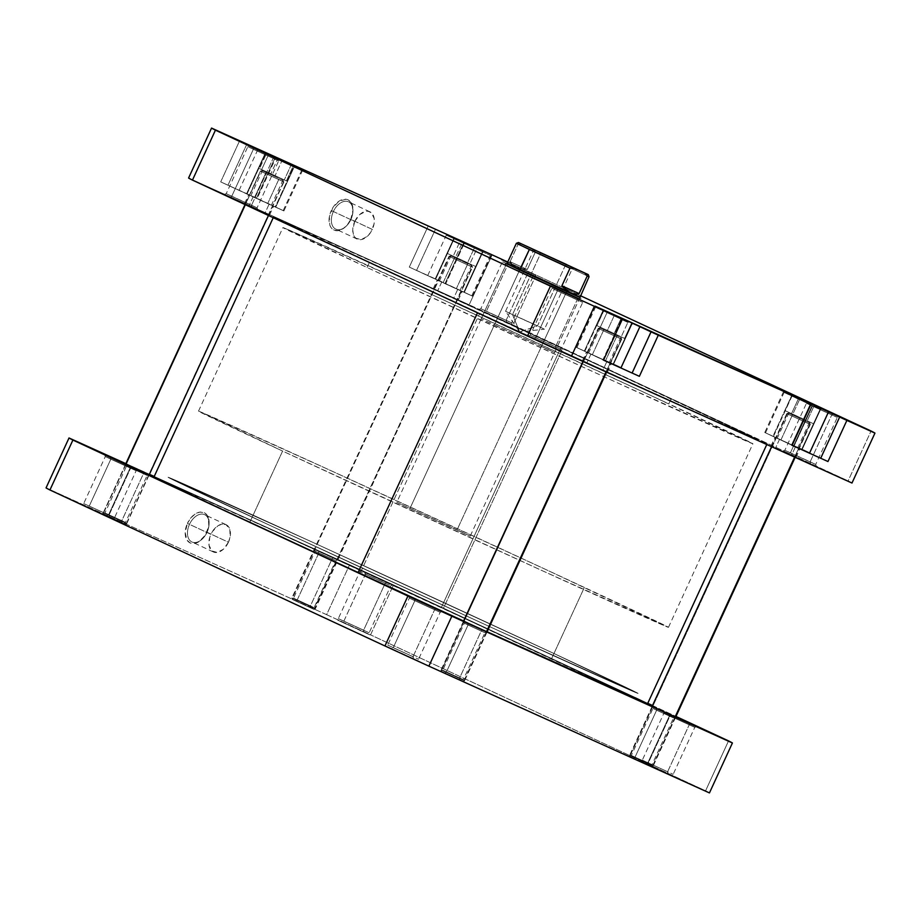 <?xml version="1.0" encoding="UTF-8"?>
<svg xmlns="http://www.w3.org/2000/svg" width="921" height="921" viewBox="0 0 921 921"><rect width="100%" height="100%" fill="white"/><g stroke="black" fill="none" stroke-linecap="round" stroke-linejoin="round"><path stroke-width="0.69" stroke-dasharray="4.61 3.45" d="M363.622 630.171L343.821 621.215L342.209 622.262L369.943 634.926L363.899 632.059L363.622 630.171L385.243 583.166L386.866 582.13L392.91 584.996L365.177 572.321L365.441 574.22L390.757 585.791L365.441 574.22L343.821 621.215L369.148 632.785L338.306 618.601L343.821 621.215L365.441 574.22L359.915 571.607L385.243 583.166L363.622 630.171L363.899 632.059L369.874 634.891L336.165 619.396L342.209 622.262L343.821 621.215L338.306 618.601L363.622 630.171M310.435 605.903L297.23 599.928L295.606 600.976L314.901 609.783L310.699 607.791L310.435 605.903L332.044 558.897L333.667 557.861L337.869 559.853L318.574 551.034L318.85 552.934L335.728 560.647L318.85 552.934L297.23 599.928L314.107 607.641L293.546 598.19L297.23 599.928L318.85 552.934L315.166 551.184L332.044 558.897L310.435 605.903L310.699 607.791L314.855 609.76L291.404 598.984L295.606 600.976L297.23 599.928L293.546 598.19L310.435 605.903M149.202 474.614L145.069 472.634L143.446 473.682L126.568 465.968L130.241 467.718L108.632 514.712L130.241 467.718L129.976 465.819L130.241 467.718L126.568 465.968L143.446 473.682L121.825 520.676L125.509 522.426L108.632 514.712L107.009 515.76L126.304 524.567L122.102 522.575L121.825 520.676L143.446 473.682L145.069 472.634L149.271 474.637L147.13 475.432L130.241 467.718L147.13 475.432L125.509 522.426L104.948 512.962L125.509 522.426L126.304 524.567M109.012 515.115L89.21 506.17L87.599 507.218L115.332 519.881L109.288 517.015L109.012 515.115L130.632 468.121L132.094 467.189L130.632 468.121L136.147 470.746L130.632 468.121L109.012 515.115L83.696 503.557L114.538 517.74L109.012 515.115L109.288 517.015L115.263 519.847L81.555 504.351L87.599 507.218L89.21 506.17L110.831 459.176L136.147 470.746L110.831 459.176L89.21 506.17L83.696 503.557L109.012 515.115M413.022 656.673L393.221 647.716L391.609 648.764L419.343 661.428L413.299 658.561L413.022 656.673L434.643 609.667L436.105 608.735L434.643 609.667L440.169 612.292L434.643 609.667L413.022 656.673L387.706 645.103L418.548 659.286L413.022 656.673L413.299 658.561L419.274 661.393L385.565 645.897L391.609 648.764L393.221 647.716L414.841 600.722L440.169 612.292L414.841 600.722L393.221 647.716L387.706 645.103L413.022 656.673M486.99 631.887L482.857 629.918L481.234 630.954L464.357 623.241L468.041 624.991L446.42 671.985L468.041 624.991L467.764 623.091L468.041 624.991L464.357 623.241L481.234 630.954L459.625 677.948L463.298 679.698L446.42 671.985L444.797 673.032L464.092 681.839L459.89 679.848L459.625 677.948L481.234 630.954L482.857 629.918L487.059 631.91L484.918 632.704L468.041 624.991L484.918 632.704L463.298 679.698L442.736 670.246L463.298 679.698L464.092 681.839L440.641 671.064L464.046 681.816M667.633 771.717L647.831 762.761L646.22 763.808L673.953 776.472L667.909 773.605L667.633 771.717L689.253 724.712L690.715 723.779L689.253 724.712L694.779 727.337L689.253 724.712L667.633 771.717L642.317 760.147L673.159 774.331L667.633 771.717L667.909 773.605L673.884 776.438L640.176 760.942L646.22 763.808L647.831 762.761L669.452 715.767L694.779 727.337L669.452 715.767L647.831 762.761L642.317 760.147L667.633 771.717M675.6 717.102L671.455 715.133L669.843 716.181L652.954 708.468L656.638 710.206L635.018 757.212L656.638 710.206L656.374 708.318L656.638 710.206L652.954 708.468L669.843 716.181L648.223 763.175L651.907 764.914L635.018 757.212L633.406 758.248L652.69 767.066L648.488 765.063L648.223 763.175L669.843 716.181L671.455 715.133L675.657 717.125L673.516 717.92L656.638 710.206L673.516 717.92L651.907 764.914L631.346 755.462L651.907 764.914L652.69 767.066M110.566 457.277L110.831 459.176L105.305 456.551L130.632 468.121L105.305 456.551L110.831 459.176L110.566 457.277M669.187 713.879L669.452 715.767L663.937 713.153L689.253 724.712L663.937 713.153L669.452 715.767L669.187 713.879L675.761 716.918L669.187 713.879M414.577 598.823L414.841 600.722L409.327 598.109L434.643 609.667L409.327 598.109L414.841 600.722L414.577 598.823M189.484 524.348A15.058 9.636 -65 0 1 201.791 514.068A15.058 9.636 -65 0 1 209.067 524.153A15.058 9.636 -65 0 1 207.052 532.28L206.868 532.188A16.682 10.672 115 0 0 209.102 523.186A16.682 10.672 115 0 0 201.043 512.018A16.682 10.672 115 0 0 187.412 523.393L210.874 534.307A15.058 9.636 -65 0 1 226.013 524.625A15.058 9.636 -65 0 1 228.443 542.239L207.052 532.28A15.058 9.636 115 0 0 204.623 514.666A15.058 9.636 115 0 0 189.484 524.348A15.058 9.636 115 0 0 191.913 541.962A15.058 9.636 115 0 0 207.052 532.28L228.443 542.239A15.058 9.636 -65 0 1 213.304 551.932A15.058 9.636 -65 0 1 210.874 534.307L187.412 523.393L190.82 517.936L195.194 513.964L199.857 512.111L204.117 512.64L207.306 515.472L208.342 517.637L208.802 526.052L205.325 535.055L199.097 541.606L192.201 543.505L190.175 542.941L186.986 540.109L185.179 532.557L187.412 523.393A16.682 10.672 115 0 0 187.631 540.995A16.682 10.672 115 0 0 201.308 539.902A16.682 10.672 115 0 0 206.868 532.188L207.052 532.28A15.058 9.636 -65 0 1 202.033 539.257A15.058 9.636 -65 0 1 189.68 540.236A15.058 9.636 -65 0 1 189.484 524.348M553.958 653.507L551.598 658.653A258.651 1.451 24.7 0 0 301.581 543.436A258.651 1.451 24.7 0 0 165.722 482.397A258.651 1.451 24.7 0 0 249.833 522.299L252.204 517.165A258.651 1.451 -155.3 0 1 168.094 477.251A258.651 1.451 -155.3 0 1 303.942 538.301A258.651 1.451 -155.3 0 1 553.958 653.507L636.699 692.96L490.835 627.178L270.59 525.707L168.106 477.251L315.327 543.494L553.958 653.507A258.651 1.451 -155.3 0 1 638.069 693.421A258.651 1.451 -155.3 0 1 502.221 632.37A258.651 1.451 -155.3 0 1 252.204 517.165L249.833 522.299L509.417 641.879L635.697 698.567L533.213 650.099L292.015 539.073L167.104 482.857L249.833 522.299A258.651 1.451 24.7 0 0 499.85 637.516A258.651 1.451 24.7 0 0 635.709 698.555A258.651 1.451 24.7 0 0 551.598 658.653L584.363 587.425A258.651 1.451 -155.3 0 1 668.473 627.328A258.651 1.451 -155.3 0 1 532.614 566.288A258.651 1.451 -155.3 0 1 282.597 451.071L252.204 517.165A258.651 1.451 24.7 0 0 502.221 632.37A258.651 1.451 24.7 0 0 638.069 693.421A258.651 1.451 24.7 0 0 553.958 653.507L315.327 543.494L168.106 477.251L270.59 525.707L490.835 627.178L636.699 692.96L553.958 653.507A258.651 1.451 24.7 0 0 303.942 538.301A258.651 1.451 24.7 0 0 168.094 477.251A258.651 1.451 24.7 0 0 252.204 517.165L282.597 451.071A258.651 1.451 -155.3 0 1 198.487 411.169A258.651 1.451 -155.3 0 1 334.346 472.208A258.651 1.451 -155.3 0 1 584.363 587.425L553.958 653.507M326.621 614.675L46.05 487.9L326.621 614.675L349.589 564.746A365.188 2.038 -155.3 0 1 393.52 584.927L647.762 703.299L393.52 584.927L370.553 634.857A365.188 2.038 24.7 0 0 326.621 614.675L349.589 564.746L154.221 476.468L349.589 564.746A365.188 2.038 -155.3 0 1 393.52 584.927L370.553 634.857A365.188 2.038 24.7 0 0 326.621 614.675M709.446 792.923A365.188 2.038 24.7 0 0 705.567 790.84L370.553 634.857L705.567 790.84L728.534 740.898L705.567 790.84A365.188 2.038 24.7 0 1 709.446 792.923M633.406 758.248L652.655 767.032L633.406 758.248L635.018 757.212L631.346 755.462L648.223 763.175L648.488 765.063L633.406 758.248M107.009 515.76L126.258 524.544L107.009 515.76L108.632 514.712L104.948 512.962L121.825 520.676L122.102 522.575L107.009 515.76M125.855 463.643L149.421 474.303L125.855 463.643M652.529 705.521L675.979 716.434L652.529 705.521M440.595 671.041L442.736 670.246L459.625 677.948L459.89 679.848L440.595 671.041L444.797 673.032L446.42 671.985L442.736 670.246L464.357 623.241L463.562 621.099L482.857 629.918L464.103 621.33M629.193 756.256L631.346 755.462L652.954 708.468L652.16 706.315L671.455 715.133L652.701 706.545M102.807 513.757L104.948 512.962L126.568 465.968L125.774 463.827L145.069 472.634L125.843 463.85M333.667 557.861L314.441 549.066L337.823 559.83L333.667 557.861L332.044 558.897L318.85 552.934L318.574 551.034L314.372 549.043L333.667 557.861M386.866 582.13L359.225 569.489L392.841 584.95L386.866 582.13L385.243 583.166L365.441 574.22L365.177 572.321L359.121 569.454L386.866 582.13M228.443 542.239L223.469 549.181L217.206 552.439L211.772 550.919L208.998 545.14L209.815 537.047L212.279 531.716L217.897 525.799L222.111 524.118L225.956 524.59L229.778 529.103L230.181 536.701L228.443 542.239M560.889 347.631A258.651 1.451 -155.3 0 1 755.278 438.603A258.651 1.451 -155.3 0 1 479.68 313.416L360.111 573.369A258.651 1.451 24.7 0 0 635.709 698.555A258.651 1.451 24.7 0 0 441.32 607.584L560.889 347.631L755.208 438.534L690.174 409.764L525.615 334.565L357.935 257.005L285.349 222.502L367.122 258.87L560.889 347.631L441.32 607.584L635.651 698.498L570.606 669.717L406.046 594.517L238.366 516.957L165.792 482.466L247.565 518.834L441.32 607.584A258.651 1.451 24.7 0 0 165.722 482.397A258.651 1.451 24.7 0 0 360.111 573.369L479.68 313.416A258.651 1.451 -155.3 0 1 285.291 222.445A258.651 1.451 -155.3 0 1 560.889 347.631M635.904 698.141L443.358 608.447L562.915 348.483A271.591 1.52 -155.3 0 1 767.02 444.014A271.591 1.52 -155.3 0 1 477.642 312.553L681.103 405.758L766.963 443.945L609.506 370L359.466 255.29L282.597 220.764L273.606 217.103L285.855 223.227L477.642 312.553A271.591 1.52 -155.3 0 1 273.549 217.034A271.591 1.52 -155.3 0 1 562.915 348.483L443.358 608.447A271.591 1.52 24.7 0 0 153.98 476.986M647.451 703.966A271.591 1.52 24.7 0 0 443.358 608.447L239.897 515.242L154.037 477.055M463.608 621.019L487.117 631.783A271.591 1.52 24.7 0 1 463.608 621.019M646.761 703.759L641.557 700.881M584.789 351.35L603.359 310.964L595.473 307.223L622.274 319.391L595.484 307.223L622.159 319.633L603.359 310.964L584.789 351.35L577.789 348.057L603.531 360.134L602.898 359.789L621.813 318.666L602.898 359.789L584.317 351.131L603.232 310.009L584.317 351.131L576.166 347.263L603.577 360.019L584.789 351.35M620.961 367.87L613.075 364.129L631.656 323.743L613.075 364.129L576.166 347.263L614.664 364.866M773.387 436.566L791.968 396.18L784.082 392.438L810.871 404.618L784.082 392.438L810.756 404.86L791.968 396.18L773.387 436.566L765.501 432.824L792.187 445.246L773.387 436.566M809.559 453.086L801.673 449.344L820.254 408.959L801.673 449.344L764.764 432.49L792.129 445.35L791.496 445.004L810.411 403.882L791.496 445.004L772.915 436.358L791.83 395.236L772.915 436.358L764.764 432.49L803.262 450.093M435.598 279.293L454.168 238.907L446.282 235.166L482.466 251.686L463.885 292.072L427.712 275.552L470.884 295.365L409.304 267.102L453.961 287.778L472.508 296.159L435.598 279.293L471.771 295.814L463.885 292.072L482.466 251.686L446.282 235.166L490.352 255.428L454.168 238.907L435.598 279.293M247.001 194.078L265.57 153.68L257.684 149.939L293.857 166.471L275.287 206.857L239.115 190.336L283.898 210.932L220.706 181.886L260.908 200.513L283.173 210.598L275.287 206.857L293.857 166.471L257.684 149.939L301.743 170.212L265.57 153.68L247.001 194.078M253.367 149.283L278.683 160.853L273.169 158.239L274.619 157.295L273.169 158.239L278.683 160.853L253.367 149.283L231.747 196.288L230.123 197.324L257.857 210L251.813 207.121L251.548 205.233L257.063 207.847L231.747 196.288L257.063 207.847L251.548 205.233L273.169 158.239L251.548 205.233L226.221 193.663L231.747 196.288L253.367 149.283L247.841 146.669L273.169 158.239L247.841 146.669L253.367 149.283L253.091 147.395L253.367 149.283M507.978 264.327L533.294 275.897L527.779 273.284L529.391 272.236L535.435 275.103L507.701 262.439L507.978 264.327L486.357 311.333L484.734 312.369L512.467 325.044L506.423 322.177L506.159 320.278L511.673 322.891L486.357 311.333L511.673 322.891L506.159 320.278L527.779 273.284L533.294 275.897L502.452 261.714L527.779 273.284L506.159 320.278L480.831 308.708L486.357 311.333L507.978 264.327L507.701 262.439L535.377 275.068L507.655 262.243L529.391 272.236L527.779 273.284L507.978 264.327M811.988 405.885L837.304 417.443L831.79 414.83L833.252 413.886L831.79 414.83L837.304 417.443L811.988 405.885L790.368 452.879L788.744 453.915L816.49 466.59L810.434 463.724L810.169 461.824L815.695 464.449L790.368 452.879L815.695 464.449L810.169 461.824L831.79 414.83L810.169 461.824L784.853 450.254L790.368 452.879L811.988 405.885L806.462 403.26L831.79 414.83L806.462 403.26L811.988 405.885L811.735 404.123L811.988 405.885M557.378 290.829L582.694 302.399L577.179 299.786L578.641 298.841L577.179 299.786L582.694 302.399L557.378 290.829L535.757 337.834L534.134 338.87L561.879 351.546L555.824 348.679L555.559 346.78L561.085 349.393L535.757 337.834L561.085 349.393L555.559 346.78L577.179 299.786L555.559 346.78L530.243 335.209L535.757 337.834L557.378 290.829L551.852 288.215L577.179 299.786L551.852 288.215L557.378 290.829L557.101 288.941L557.378 290.829M518.995 271.407L579.102 298.888L566.15 292.705L567.773 291.669L579.931 297.391L506.619 263.671L567.773 291.669L566.15 292.705L579.297 298.945L518.995 271.407L494.347 325.009L554.638 352.547L541.49 346.319L566.15 292.705L541.49 346.319L554.488 352.467L481.199 318.77L494.347 325.009L518.995 271.407L505.859 265.167L566.15 292.705L505.859 265.167L518.995 271.407L518.73 269.508L518.995 271.407M350.936 219.463A15.058 9.636 -65 0 1 345.916 226.428A15.058 9.636 -65 0 1 333.563 227.406A15.058 9.636 -65 0 1 333.367 211.519L331.295 210.564A16.682 10.672 115 0 0 331.514 228.166A16.682 10.672 115 0 0 345.191 227.084A16.682 10.672 115 0 0 350.751 219.359L372.326 229.421A15.058 9.636 -65 0 1 357.187 239.103A15.058 9.636 -65 0 1 354.758 221.477L333.367 211.519A15.058 9.636 115 0 0 335.797 229.145A15.058 9.636 115 0 0 350.936 219.463A15.058 9.636 115 0 0 348.506 201.837A15.058 9.636 115 0 0 333.367 211.519L354.758 221.477A15.058 9.636 -65 0 1 369.908 211.795A15.058 9.636 -65 0 1 372.326 229.421L350.751 219.359L347.344 224.828L342.98 228.788L338.306 230.641L334.058 230.112L330.869 227.28L329.833 225.115L329.373 216.7L332.849 207.697L339.078 201.146L345.962 199.247L348 199.811L351.189 202.655L352.985 210.207L350.751 219.359A16.682 10.672 115 0 0 352.985 210.356A16.682 10.672 115 0 0 344.926 199.189A16.682 10.672 115 0 0 331.295 210.564L333.367 211.519A15.058 9.636 -65 0 1 345.674 201.239A15.058 9.636 -65 0 1 352.95 211.323A15.058 9.636 -65 0 1 350.936 219.463M367.042 267.493L369.402 262.347A258.651 1.451 -155.3 0 1 285.291 222.445A258.651 1.451 -155.3 0 1 421.15 283.484A258.651 1.451 -155.3 0 1 671.167 398.701L668.796 403.835A258.651 1.451 24.7 0 0 418.779 288.63A258.651 1.451 24.7 0 0 282.931 227.579A258.651 1.451 24.7 0 0 367.042 267.493L605.673 377.506L752.894 443.749L650.41 395.293L430.165 293.822L284.301 228.04L367.042 267.493A258.651 1.451 24.7 0 0 617.058 382.699A258.651 1.451 24.7 0 0 752.906 443.749A258.651 1.451 24.7 0 0 668.796 403.835L671.167 398.701L728.615 425.606L754.357 438.039L736.478 430.579L586.251 362.39L387.787 270.901L285.303 222.433L411.583 279.121L671.167 398.701A258.651 1.451 -155.3 0 1 755.278 438.603A258.651 1.451 -155.3 0 1 619.419 377.564A258.651 1.451 -155.3 0 1 369.402 262.347L367.042 267.493M437.671 290.875L458.174 300.234L453.708 298.116L457.76 289.309L462.227 291.427L441.723 282.056L437.671 290.875L441.723 282.056L437.256 279.938L457.76 289.309L453.708 298.116L433.204 288.757L458.117 300.211L437.671 290.875M249.073 205.659L269.565 215.019L265.098 212.901L269.151 204.082L273.629 206.2L253.125 196.841L249.073 205.659L253.125 196.841L248.658 194.722L269.151 204.082L265.098 212.901L244.606 203.529L269.496 214.996L249.073 205.659M775.459 448.147L795.963 457.507L791.496 455.388L795.548 446.581L800.015 448.7L779.511 439.34L775.459 448.147L779.511 439.34L775.045 437.222L795.548 446.581L791.496 455.388L770.992 446.029L795.917 457.484L775.459 448.147M586.861 362.932L607.365 372.291L602.898 370.173L606.951 361.366L611.417 363.484L590.914 354.113L586.861 362.932L590.914 354.113L586.447 351.995L606.951 361.366L602.898 370.173L582.394 360.813L607.319 372.268L586.861 362.932M279.558 177.741L266.365 171.778L254.541 197.485L271.419 205.187L267.746 203.449L279.558 177.741L267.746 203.449L250.857 195.736L254.541 197.485L266.365 171.778L262.681 170.028L279.558 177.741M468.167 262.969L454.962 256.994L443.139 282.701L460.016 290.414L456.344 288.664L468.167 262.969L456.344 288.664L439.455 280.951L443.139 282.701L454.962 256.994L451.278 255.255L468.167 262.969M805.956 420.241L792.751 414.277L780.927 439.973L797.816 447.687L794.132 445.937L805.956 420.241L794.132 445.937L777.255 438.235L780.927 439.973L792.751 414.277L789.067 412.527L805.956 420.241M617.358 335.025L604.153 329.05L592.33 354.758L609.207 362.471L605.534 360.721L617.358 335.025L605.534 360.721L588.646 353.008L592.33 354.758L604.153 329.05L600.469 327.312L617.358 335.025M620.996 367.813L613.547 364.348L632.117 323.962L613.547 364.348L620.996 367.813M619.373 367.088L620.075 367.421M809.594 453.028L802.145 449.563L820.726 409.177L802.145 449.563L809.594 453.028M807.97 452.303L808.673 452.637M507.747 262.025A365.188 2.038 -155.3 0 1 536.057 275.034L580.357 295.664L536.057 275.034L513.089 324.975A365.188 2.038 24.7 0 0 469.157 304.793L188.586 178.018L469.157 304.793L492.125 254.852L469.157 304.793A365.188 2.038 24.7 0 1 513.089 324.975L848.091 480.946L513.089 324.975L536.057 275.034A365.188 2.038 -155.3 0 0 507.747 262.025M851.983 483.03A365.188 2.038 24.7 0 0 848.091 480.946L871.059 431.016L848.091 480.946A365.188 2.038 24.7 0 1 851.983 483.03M788.744 453.915L816.42 466.544L788.744 453.915L790.368 452.879L784.853 450.254L810.169 461.824L810.434 463.724L788.744 453.915M484.734 312.369L512.41 324.998L484.734 312.369L486.357 311.333L480.831 308.708L506.159 320.278L506.423 322.177L484.734 312.369M534.134 338.87L561.81 351.5L534.134 338.87L535.757 337.834L530.243 335.209L555.559 346.78L555.824 348.679L534.134 338.87M230.123 197.324L257.799 209.953L230.123 197.324L231.747 196.288L226.221 193.663L251.548 205.233L251.813 207.121L230.123 197.324M220.706 181.886L239.621 140.763L220.706 181.886L283.91 210.932L275.759 207.064L294.582 166.137L275.759 207.064L257.178 198.418L275.955 157.606L257.178 198.418L220.706 181.886M463.896 242.522L445.142 283.288L409.304 267.102L428.219 225.979L409.304 267.102L472.508 296.159L464.357 292.291L483.18 251.364L464.357 292.291L445.776 283.633L464.552 242.822L445.776 283.633L445.142 283.288L463.896 242.522M275.287 157.307L256.533 198.073L275.287 157.307M354.758 221.477L359.743 214.547L365.994 211.289L368.009 211.254L371.428 212.809L374.202 218.576L374.076 223.884L370.933 232.011L367.352 236.352L361.09 239.61L355.656 238.09L353.434 234.625L352.743 229.755L354.758 221.477M454.041 237.952L435.126 279.075L454.041 237.952M435.46 229.306L416.545 270.429L435.46 229.306M265.432 152.736L246.529 193.859L265.432 152.736M246.863 144.09L227.948 185.213L246.863 144.09M269.151 204.082L248.705 194.757L269.151 204.082M254.541 197.485L271.384 205.164L254.541 197.485M281.849 160.956L266.307 153.945L293.131 166.206L286.373 180.896L275.103 175.646L281.849 160.956L275.103 175.646L259.549 168.624L286.373 180.896L293.131 166.206L290.99 165.32L284.244 180.009L290.99 165.32L277.578 159.195L270.82 173.873L277.578 159.195L266.307 153.945L259.549 168.624L266.307 153.945L268.437 154.832L261.679 169.51L268.437 154.832L281.849 160.956M457.76 289.309L437.302 279.972L457.749 289.321M482.662 251.905L453.972 238.689L482.662 251.905L474.292 248.129L467.534 262.819L475.904 266.595L482.662 251.905L475.904 266.595L447.215 253.367L467.534 262.819L474.292 248.129L459.936 241.521L453.178 256.211L459.936 241.521L453.972 238.689L447.215 253.367L453.972 238.689L462.342 242.465L455.596 257.143L462.342 242.465L476.698 249.073L469.94 263.751L476.698 249.073L482.662 251.905M795.548 446.581L775.091 437.245L795.548 446.581M780.927 439.973L797.77 447.664L780.927 439.973M810.779 404.803L791.715 395.949L810.848 404.664L799.566 399.472L792.82 414.162L784.957 410.628L813.75 423.879L807.21 420.793L813.911 406.23L807.21 420.793L792.82 414.162L799.566 399.472L791.715 395.949L784.957 410.628L791.715 395.949L798.254 399.035L791.496 413.725L798.254 399.035L810.779 404.803M606.951 361.366L586.493 352.029L606.939 361.377M622.182 319.587L603.692 310.964L622.239 319.449L614.169 315.719L607.411 330.409L596.935 325.654L624.565 338.421L621.226 336.787L627.938 322.2L621.226 336.787L607.411 330.409L614.169 315.719L603.692 310.964L596.935 325.654L603.692 310.964L607.031 312.599L600.273 327.289L607.031 312.599L620.846 318.977L614.088 333.667L620.846 318.977L622.182 319.587M286.373 180.896L259.549 168.624L286.373 180.896M467.534 262.819L447.215 253.367L467.534 262.819M820.507 409.2L813.75 423.879L820.507 409.2M812.644 405.666L805.887 420.356L812.644 405.666M813.75 423.879L784.957 410.628L813.75 423.879M631.322 323.732L624.565 338.421L631.322 323.732M624.565 338.421L596.935 325.654L624.565 338.421M510.084 261.702L518.189 244.077L521.896 243.973L518.189 244.077L510.084 261.702L527.319 269.485L535.435 251.859L533.075 249.027L535.435 251.859L576.051 270.578L535.435 251.859L527.319 269.485L510.084 261.702L511.961 264.845L515.553 267.251L506.538 263.694L579.77 296.942L506.538 263.694L396.767 502.359L470.194 536.137L457.058 529.897L566.829 291.243L457.058 529.897L396.905 502.452L470.055 536.045L396.767 502.359M575.775 268.679L576.051 270.578L589.06 276.749L576.051 270.578L575.775 268.679M519.674 269.945L409.903 508.599L519.674 269.945M579.77 296.942L566.829 291.243M565.206 265.674L533.247 251.076L540.213 254.38L539.948 252.492L540.213 254.38L533.247 251.076L565.206 265.674L537.507 325.884L519.628 331.94L512.513 314.602L505.548 311.298L537.507 325.884L505.548 311.286L519.628 331.94L537.507 325.884L565.206 265.674L572.171 268.978L540.213 254.38L512.513 314.602L540.213 254.38L572.171 268.978L565.206 265.674L566.622 264.753L565.206 265.674M515.553 267.251L527.319 269.485L515.553 267.251L566.76 290.771L515.553 267.251M537.507 325.884L512.513 314.602L544.472 329.188L537.507 325.884L544.472 329.188L572.171 268.978L574.313 268.184M512.513 314.602L519.628 331.94L544.472 329.188M282.597 451.071L199.857 411.629L324.779 467.845L546.314 569.742L668.462 627.339L542.181 570.652L282.597 451.071M518.189 244.077L516.359 243.305M787.328 413.84L788.79 413.264L809.732 422.923L810.296 424.42L787.328 413.84L810.296 424.42L809.755 424.201L794.616 457.115L809.755 424.201L786.787 413.61L787.328 413.84L630.206 755.45L653.173 766.03L651.665 766.594L630.712 756.935L630.206 755.45L787.328 413.84L786.799 413.61L809.755 424.201L809.248 422.716L788.341 413.08L800.165 418.445L788.295 413.057L787.328 413.84M675.128 716.906L652.632 765.812L653.173 766.03L629.665 755.232L652.632 765.812L675.128 716.906M651.17 766.387L630.263 756.751L651.608 766.571L652.632 765.812L629.665 755.232L630.229 756.728L651.17 766.387M598.731 328.624L600.181 328.049L621.134 337.708L621.687 339.204L598.731 328.624L621.687 339.204L606.018 371.888L621.157 338.986L598.19 328.394L598.731 328.624L441.608 670.235L464.564 680.815L463.067 681.367L442.115 671.708L441.608 670.235L598.731 328.624L598.19 328.394L621.157 338.986L620.65 337.5L599.732 327.864L613.628 334.173L599.698 327.841L598.731 328.624M486.518 631.679L464.564 680.815L441.067 670.004L464.034 680.596L486.518 631.679M462.572 681.172L441.689 671.524L463.01 681.356L464.034 680.596L441.067 670.004L441.62 671.513L462.572 681.172M283.576 181.759L283.058 180.274L262.197 170.719L260.724 171.283L283.898 181.932L260.724 171.283L245.343 204.715L260.401 171.122L283.576 181.759L126.776 523.542L103.601 512.893L104.131 514.39L125.279 524.095L126.453 523.37L283.576 181.759L260.401 171.122L262.036 170.615L274.32 176.199L261.898 170.569L283.058 180.274L283.576 181.759M126.096 463.988L103.601 512.893L126.776 523.542L103.279 512.732L126.096 463.988M104.131 514.39L125.268 524.084L104.131 514.39L103.279 512.732L126.453 523.37L124.98 523.945L104.131 514.39M449.54 256.568L450.991 255.992L471.943 265.651L472.496 267.148L449.54 256.568L472.496 267.148L313.877 609.311L292.924 599.652L292.418 598.178L315.373 608.758L292.418 598.178L449.54 256.568L292.418 598.178L291.876 597.948L314.832 608.539L471.966 266.929L448.999 256.337L471.966 266.929L471.448 265.444L450.542 255.808L466.371 263.015L450.507 255.785L449.54 256.568M313.382 609.115L292.498 599.467L313.819 609.299L314.832 608.539L291.876 597.948L292.429 599.456L313.382 609.115M392.91 584.996L390.757 585.791L369.148 632.785L369.943 634.926M337.869 559.853L335.728 560.647L314.107 607.641L314.901 609.783M138.3 469.952L136.147 470.746L114.538 517.74L115.332 519.881M442.31 611.498L440.169 612.292L418.548 659.286L419.343 661.428M696.921 726.542L694.779 727.337L673.159 774.331L673.953 776.472M209.067 524.153L209.102 523.186M226.013 524.625L204.623 514.666M198.487 411.169L282.931 227.579M668.473 627.328L752.906 443.749M314.372 549.043L315.166 551.184L293.546 598.19L291.404 598.984M663.143 711L663.937 713.153L642.317 760.147L640.176 760.942M408.533 595.956L409.327 598.109L387.706 645.103L385.565 645.897M104.51 454.41L105.305 456.551L83.696 503.557L81.555 504.351M359.121 569.454L359.915 571.607L338.306 618.601L336.165 619.396M213.304 551.932L191.913 541.962M202.033 539.257L201.308 539.902M273.238 217.701L273.549 217.034M576.903 347.608L595.473 307.223M765.501 432.824L784.082 392.438M427.712 275.552L446.282 235.166M239.115 190.336L257.684 149.939M257.857 210L257.063 207.847L278.683 160.853L280.824 160.058M512.467 325.044L511.673 322.891L533.294 275.897L535.435 275.103M816.49 466.59L815.695 464.449L837.304 417.443L839.445 416.649M561.879 351.546L561.085 349.393L582.694 302.399L584.835 301.604M554.638 352.547L579.297 298.945L581.439 298.151M345.916 226.428L345.191 227.084M357.187 239.103L335.797 229.145M458.174 300.234L462.227 291.427M269.565 215.019L273.629 206.2M795.963 457.507L800.015 448.7M607.365 372.291L611.417 363.484M283.242 179.491L271.419 205.187M471.84 264.707L460.016 290.414M809.628 421.991L797.816 447.687M621.03 336.764L609.207 362.471M600.469 327.312L588.646 353.008M789.067 412.527L777.255 438.235M451.278 255.255L439.455 280.951M262.681 170.028L250.857 195.736M582.394 360.813L586.447 351.995M770.992 446.029L775.045 437.222M244.606 203.529L248.658 194.722M433.204 288.757L437.256 279.938M505.065 263.026L505.859 265.167L481.199 318.77M528.09 336.004L530.243 335.209L551.852 288.215L551.057 286.074M782.7 451.048L784.853 450.254L806.462 403.26L805.76 401.372M478.69 309.502L480.831 308.708L502.452 261.714L501.657 259.572M224.079 194.458L226.221 193.663L247.841 146.669L247.047 144.528M369.908 211.795L348.506 201.837M352.95 211.323L352.985 210.356M491.423 255.036L472.508 296.159M302.813 169.809L283.91 210.932M783.679 391.367L764.764 432.49M595.081 306.14L576.166 347.263M283.173 210.598L301.743 170.212M471.771 295.814L490.352 255.428M579.965 297.471L470.194 536.137M505.548 311.286L533.247 251.076L532.453 248.935M795.145 457.357L810.296 424.42L809.732 422.923M675.577 717.309L653.173 766.03L651.665 766.594M786.787 413.61L771.579 446.697M652.16 706.315L629.665 755.232L630.229 756.728M786.799 413.61L788.295 413.057M606.548 372.13L621.687 339.204L621.134 337.708M486.979 632.082L464.564 680.815L463.067 681.367M599.698 327.841L598.19 328.394L582.97 361.481M463.562 621.099L441.067 670.004L441.62 671.513M268.471 215.479L283.898 181.932L283.346 180.424M148.903 475.432L126.776 523.542L125.279 524.095M261.898 170.569L260.401 171.122L245.021 204.566M125.774 463.827L103.279 512.732L103.831 514.229M313.877 609.311L315.373 608.758L472.496 267.148L471.943 265.651M450.507 255.785L448.999 256.337L291.876 597.948L292.429 599.456"/><path stroke-width="1.38" d="M149.271 474.637L129.976 465.819L148.799 474.396M132.256 467.085L104.51 454.41L132.256 467.085M674.966 716.55L675.761 716.918M675.657 717.125L656.374 708.318L675.623 717.102M487.059 631.91L467.764 623.091L487.013 631.887M436.266 608.631L408.533 595.956L436.266 608.631M46.05 487.9A365.188 2.038 24.7 0 0 49.941 489.984L384.943 645.966A365.188 2.038 24.7 0 0 428.875 666.148L709.446 792.923L732.414 742.982L451.843 616.207A365.188 2.038 -155.3 0 1 407.911 596.025L72.909 440.054A365.188 2.038 -155.3 0 1 69.017 437.97L125.855 463.643L69.017 437.97L46.05 487.9A365.188 2.038 24.7 0 0 49.941 489.984L72.909 440.054L407.911 596.025L384.943 645.966L49.941 489.984L72.909 440.054A365.188 2.038 -155.3 0 1 69.017 437.97L46.05 487.9M149.421 474.303L154.221 476.468L149.421 474.303M647.762 703.299L652.529 705.521L647.762 703.299M675.979 716.434L728.534 740.898A365.188 2.038 -155.3 0 1 732.414 742.982L451.843 616.207L428.875 666.148L709.446 792.923L732.414 742.982A365.188 2.038 -155.3 0 0 728.534 740.898L675.979 716.434M464.103 621.33L467.764 623.091L463.562 621.099L582.97 361.481M652.701 706.545L656.374 708.318L652.16 706.315L771.579 446.697M125.843 463.85L129.976 465.819L125.774 463.827L245.021 204.566M451.843 616.207A365.188 2.038 -155.3 0 1 407.911 596.025L384.943 645.966A365.188 2.038 24.7 0 0 428.875 666.148L451.843 616.207M154.682 477.193L198.717 498.537L358.085 572.517L477.527 312.818L358.085 572.517L463.608 621.019A271.591 1.52 24.7 0 1 358.085 572.517A271.591 1.52 24.7 0 1 153.98 476.986L273.549 217.034M767.02 444.014L647.451 703.966A271.591 1.52 24.7 0 1 487.117 631.783L647.394 703.897M641.557 700.881L635.145 697.773M274.78 157.192L247.047 144.528L274.78 157.192M833.401 413.782L805.668 401.119L833.401 413.782M578.791 298.738L551.057 286.074L578.791 298.738M579.931 297.391L518.73 269.508L579.896 297.368M595.081 306.14L622.446 319.011L603.531 360.134L639.37 376.321L603.531 360.134L622.446 319.011L594.379 306.325A365.188 2.038 -155.3 0 1 550.447 286.143L215.433 130.16A365.188 2.038 -155.3 0 1 211.554 128.077L492.125 254.852A365.188 2.038 -155.3 0 1 507.747 262.025A365.188 2.038 -155.3 0 0 492.125 254.852L211.554 128.077L188.586 178.018A365.188 2.038 24.7 0 0 192.466 180.102L527.48 336.073A365.188 2.038 24.7 0 0 571.411 356.254L851.983 483.03L874.95 433.1L788.998 393.704L595.219 306.186L622.446 319.011L594.379 306.325L571.411 356.254L851.983 483.03L874.95 433.1L846.883 420.413L827.967 461.536L792.129 445.35L827.967 461.536L846.883 420.413L839.641 417.086L820.726 458.209L839.641 417.086L821.06 408.44L820.726 409.177L821.06 408.44L796.838 397.273L658.285 335.198L639.37 376.321L658.285 335.198L651.043 331.871L632.128 372.993L651.043 331.871L632.462 323.225L632.117 323.962L632.462 323.225L595.081 306.152M614.664 364.866L619.373 367.088M620.075 367.421L603.013 359.766M803.262 450.093L807.97 452.303M808.673 452.637L791.611 444.981M580.357 295.664L871.059 431.016A365.188 2.038 -155.3 0 1 874.95 433.1A365.188 2.038 -155.3 0 0 871.059 431.016L580.357 295.664M506.826 263.751L518.73 269.508L506.619 263.671M507.966 262.381L501.726 259.607L507.701 262.439M192.466 180.102L527.48 336.073L550.447 286.143L215.433 130.16L192.466 180.102L215.433 130.16A365.188 2.038 -155.3 0 1 211.554 128.077L188.586 178.018A365.188 2.038 24.7 0 0 192.466 180.102M792.129 445.35L811.044 404.227L792.129 445.35M550.447 286.143L527.48 336.073A365.188 2.038 24.7 0 0 571.411 356.254L594.379 306.325A365.188 2.038 -155.3 0 1 550.447 286.143M507.586 262.381L501.657 259.572L507.655 262.243M813.968 406.103L820.507 409.2L813.968 406.103M792.187 445.246L809.559 453.086L828.14 412.7M627.984 322.097L622.239 319.449L627.984 322.097M603.577 360.019L620.961 367.87L639.542 327.485M566.829 291.243L507.068 263.498L579.77 296.942L569.028 291.98L561.879 285.809L569.984 268.195L573.691 268.092L518.5 242.511L588.266 274.596L584.87 273.134L587.23 275.978L579.113 293.603L561.879 285.809L569.984 268.195L573.691 268.092L584.87 273.134L587.23 275.978L579.113 293.603L575.475 294.294L571.285 293.2L520.077 269.68L529.368 249.476L518.189 244.077M518.5 242.511L516.359 243.305L569.984 268.195L529.368 249.476L519.674 269.945L558.828 287.985L579.965 297.471L589.06 276.749L587.23 275.978L589.06 276.749L588.266 274.596M566.818 264.626L532.453 248.935L566.818 264.626M539.948 252.492L574.313 268.184L539.948 252.492M561.879 285.809L579.113 293.603L575.475 294.294L571.285 293.2L566.703 290.334L561.879 285.809M510.084 261.702L511.961 264.845L515.553 267.251L507.068 263.498L516.359 243.305M506.538 263.694L519.674 269.934L507.068 263.498M794.616 457.115L675.128 716.906L794.616 457.115M606.018 371.888L486.518 631.679L606.018 371.888M245.343 204.715L126.096 463.988L245.343 204.715M795.145 457.357L675.577 717.309M606.548 372.13L486.979 632.082M268.471 215.479L148.903 475.432"/></g></svg>
